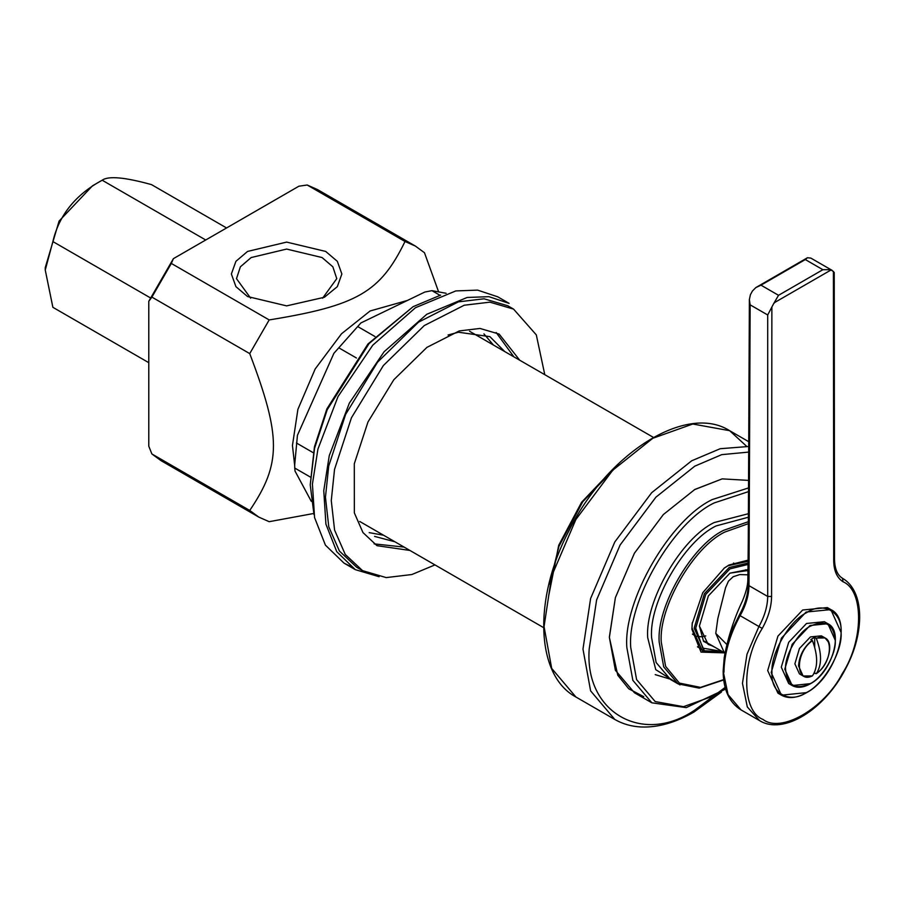 <?xml version="1.0" encoding="UTF-8"?>
<svg xmlns="http://www.w3.org/2000/svg" width="905" height="905" viewBox="0 0 905 905"><rect width="100%" height="100%" fill="white"/><g stroke="black" fill="none" stroke-linecap="round" stroke-linejoin="round"><path stroke-width="1.36" d="M250.662 298.198L236.488 278.661L240.391 266.805L251.16 257.552L286.625 249.067L322.078 257.552L332.859 266.805L336.762 278.661L322.587 298.198M247.563 296.546L286.625 305.879L324.409 297.259L337.327 286.659L341.864 273.989L337.327 261.319L325.687 251.432L286.625 242.099L247.563 251.432L235.922 261.319L231.375 273.989L235.922 286.659L247.563 296.546M171.328 263.434L173.409 258.649L298.876 186.215L307.18 185.005L405.021 241.499C380.247 292.292 357.158 305.63 269.181 319.929L171.328 263.434L151.893 297.112L249.735 353.606C281.342 436.945 281.342 463.609 249.735 510.465L151.893 453.971L148.782 446.188L148.782 301.308L151.893 297.112M151.893 453.971L161 460.634L258.853 517.128L269.181 521.687L313.707 513.486M173.409 258.649L148.782 301.308M438.416 291.331L424.468 252.721L415.35 246.058L405.021 241.499M307.18 185.005L317.497 189.575L415.35 246.058M294.702 465.634L292.451 445.486L297.903 409.332L315.189 368.946L341.513 333.775L370.1 310.981L407.386 300.46M249.735 353.606L269.181 319.929M258.853 517.128L249.735 510.465M311.297 501.336L295.019 471.053L294.747 468.055L310.347 477.059M297.44 435.282L294.702 464.718L297.44 435.282L333.911 353.289L360.903 322.938L333.911 353.289M360.903 322.938L424.841 292.032L431.934 290.663L439.954 295.29M294.747 468.055L294.702 464.718M374.93 336.502L357.69 326.547M431.934 290.663L446.131 293.288M413.121 306.671L367.962 343.979L326.897 408.868L314.454 446.844L310.234 484.888L314.533 448.394L327.214 409.694L369.07 343.549L413.121 306.671L440.667 295.109M313.99 514.538L310.234 484.888M313.232 452.704L296.444 443.009M338.787 347.803L356.457 358.007M448.066 335.008L458.405 332.226L489.888 336.649L504.719 351.559M394.897 541.778L374.568 536.382M369.183 532.626L383.562 535.228M493.383 345.009L483.937 333.866M349.896 566.032L344.013 563.125L325.415 545.138L314.567 517.581L312.417 484.085L317.927 449.106L338.006 396.582L372.769 345.178L415.452 307.734L455.803 290.924L477.58 290.12L497.761 296.817L509.108 303.367L488.926 296.67L467.138 297.474L426.787 314.273L384.105 351.728L349.341 403.121L329.262 455.645L323.764 490.623L325.913 524.131L336.751 551.688L355.348 569.664L379.116 576.711M409.908 550.444L376.966 545.681L362.962 532.559L354.341 512.875L354.296 463.767L367.973 421.99L393.811 379.738L426.922 347.373L459.242 330.936L479.989 328.447L499.141 334.069L519.73 360.224M374.116 543.882L404.083 547.084M513.904 356.864L496.155 332.508M359.692 568.872L356.728 567.288L339.42 551.066L328.764 526.744L325.449 497.23L328.707 466.041L345.62 414.411L377.543 362.181L418.472 322.191L458.416 301.863L484.062 298.797L507.728 305.743L513.554 309.103L489.888 302.157L464.242 305.223L424.298 325.551L383.369 365.541L351.445 417.771L334.533 469.401L331.275 500.601L334.59 530.104L345.246 554.437L362.554 570.648L386.209 577.594L411.865 574.528L434.966 564.901M544.787 374.693L536.303 334.873L513.554 309.103M748.118 562.039L746.829 561.066M722.054 651.396L702.8 648.138L695.719 628.149L705.742 594.427L729.939 568.883L748.096 564.426M748.107 563.034L729.17 567.537L704.418 593.669L694.169 628.149L704.418 650.808L722.292 651.532M748.028 569.562L729.939 573.148L708.355 595.931L699.418 626.022L703.547 641.351L715.832 647.799M729.939 573.148L748.016 570.489M712.88 646.102L708.129 644.383L699.418 626.022M609.382 636.973L615.377 597.662L634.405 553.238L663.354 514.549L694.802 489.469L722.19 478.869L748.469 480.385L722.19 478.869L694.407 489.696M694.802 489.469L663.354 514.549L634.394 553.238L615.377 597.662L609.382 637.425L617.776 675.232L628.783 688.818L643.772 696.669M616.113 465.939L581.621 502.23L558.724 545.274L548.713 595.671M549.539 584.076L558.962 546.281L582.797 501.675L618.669 464.333M669.598 678.954L655.209 674.621M699.904 649.36L703.343 650.186M720.606 652.075L702.54 651.227L692.02 627.98L692.246 623.172M723.887 568.363L727.937 565.772L748.13 561.281M748.141 560.127L728.978 565.025L724.339 568.035L702.755 592.707L692.189 623.726L691.895 629.247L701.047 652.12L724.6 652.878M748.446 487.953L712.269 499.56C670.017 519.549 623.036 600.92 626.848 647.516L632.855 680.356L651.872 702.823L634.405 692.732L615.377 670.277L609.382 637.425M45.25 270.029L45.25 267.631L59.085 221.08L92.48 185.819L102.186 180.219C75.477 194.733 59.04 215.186 52.875 241.567L45.25 270.029L52.875 307.315L148.782 362.679M226.567 227.958L151.497 184.62C124.788 177.222 108.351 175.751 102.186 180.219L205.718 239.995M150.388 297.858L52.875 241.567M771.875 306.885L771.58 596.463C771.445 606.791 768.345 617.436 762.259 628.398C741.206 661.51 741.625 711.319 763.028 719.441C780.97 733.593 824.319 708.57 842.261 673.693C863.664 640.864 864.094 590.569 843.041 581.768C836.955 577.82 833.844 570.761 833.709 560.602L834.512 559.482L834.229 272.473L831.571 270.12L830.168 270.471L775.133 302.236L773.718 303.514L767.7 314.974L750.143 304.838L749.374 299.555L750.403 294.725L752.44 291.003L755.811 287.598L807.452 257.744L810.846 258.095L832.238 270.437L830.123 269.69L822.871 269.701L805.326 259.577L807.452 257.744M773.718 303.514L778.538 295.302L760.992 285.166L755.811 287.598M750.143 304.838L748.978 585.659L767.7 596.463L767.7 314.974M704.26 641.125L724.283 652.686L715.765 633.364L717.846 618.477L725.561 587.707L728.446 581.18L733.118 576.757L739.77 574.573L747.949 574.822M715.765 633.364L726.862 644.541M723.163 670.922L724.226 657.573L727.326 643.523L732.349 629.292L739.487 614.733C745.154 604.438 748.05 594.415 748.186 584.687L748.277 540.952L747.858 580.229C747.666 585.931 745.833 592.888 742.36 601.124C734.26 618.194 728.355 636.204 724.634 655.13L723.152 671.069L728.039 694.588L741.014 709.893L759.521 720.584L747.326 706.963L742.462 683.343L746.998 654.236L758.922 626.52L762.259 628.398M812.464 640.706C795.088 652.233 795.088 684.406 812.464 675.865L812.464 675.865C818.03 667.358 818.03 655.639 812.464 640.706L810.812 639.541L814.692 637.29L816.355 638.466C821.921 653.399 821.921 665.118 816.355 673.614L814.025 673.354M816.355 638.466C833.731 629.925 833.731 662.098 816.355 673.614L816.016 673.648M814.692 637.29L814.692 647.245M814.692 671.895L814.692 672.879M812.136 640.299C803.798 647.166 799.273 655.718 798.549 665.944L803.097 675.99L799.432 673.874L794.884 663.829L799.432 648.512L810.416 636.928L821.389 635.83L825.055 637.946L816.016 638.059M835.258 640.288L827.871 623.726C844.139 631.079 831.978 672.619 810.303 683.807C803.278 687.721 797.237 688.309 792.18 685.549L788.685 683.524L781.287 667.189L788.685 642.312L806.525 623.477L824.376 621.701L827.871 623.726L810.02 625.491L792.18 644.326L784.782 669.202L792.18 685.549L810.224 683.66M841.084 632.437L830.847 609.597C853.336 619.891 836.378 677.302 806.412 692.766C796.751 698.185 788.425 698.988 781.434 695.187L777.938 693.173L767.7 670.548L777.938 636.102L802.644 610.027L827.351 607.572L830.847 609.597L806.14 612.04L781.434 638.127L771.196 672.562L781.434 695.187L806.332 692.63M760.981 285.166L805.314 259.565M725.143 687.404L694.802 710.063C642.55 745.686 584.472 712.144 589.189 649.089L596.61 599.913L620.117 544.991L655.921 497.162L694.802 466.154L721.704 454.649L748.571 452.104M748.593 446.493L720.21 448.71L691.692 460.781L651.679 492.693L614.823 541.937L590.614 598.465L582.978 649.089L590.614 690.888L614.823 719.475C622.753 724.023 631.577 726.523 641.306 726.987C657.992 727.62 675.526 722.643 693.897 712.077L721.455 692.054M614.823 719.475L575.897 696.997L551.688 668.41L544.052 626.611L551.688 575.999L575.897 519.459L612.753 470.227L652.765 438.303L692.789 424.015L729.645 430.69L746.602 446.267M723.649 679.632L700.515 687.393L679.406 683.083L665.616 666.363L661.272 642.199C658.433 607.504 693.411 546.914 724.882 532.027L748.333 523.667M748.333 521.699L723.74 530.285C691.805 545.387 656.306 606.87 659.191 642.086L663.727 666.906L678.094 683.875L699.18 688.128L723.695 679.938M678.094 683.875L670.515 679.497L656.136 662.528L651.611 637.708C648.715 602.492 684.225 541.009 716.16 525.907L748.345 517.241M748.356 513.723L714.215 522.536C681.318 538.102 644.745 601.44 647.72 637.708L655.752 669.655L680.04 684.915M725.403 688.377L714.215 695.719L683.49 706.692L655.186 701.556L636.6 679.61L630.74 647.516C627.007 601.983 672.913 522.457 714.215 502.92L748.435 491.641M778.538 295.302L822.871 269.701M775.133 302.236L774.985 301.523M830.168 270.471L830.123 269.69M833.709 560.602L833.415 271.353M771.58 308.752L770.856 309.058M771.58 596.463L767.7 596.463C767.576 606.18 764.646 616.203 758.922 626.52L740.109 615.66C729.588 635.186 724.204 654.032 723.955 672.2M843.041 581.768L842.532 578.306C864.569 590.976 865.123 632.697 845.508 668.885C824.908 709.384 783.379 735.494 759.521 720.584M748.186 584.687L748.978 585.659C748.831 595.4 745.878 605.4 740.109 615.66L739.238 615.185M828.607 642.245L825.055 637.946C834.365 642.075 828.833 665.322 816.31 673.659M812.385 675.922L803.097 675.99L808.584 676.917M810.416 683.547C795.427 690.379 787.146 685.594 785.563 669.202C784.454 655.65 798.12 631.973 810.416 626.158C825.394 619.337 833.686 624.122 835.258 640.514C836.378 654.066 822.702 677.732 810.416 683.547M806.525 692.517C789.432 704.169 770.427 693.196 771.976 672.562C770.427 653.715 789.432 620.796 806.525 612.708C823.629 601.056 842.634 612.029 841.084 632.663C842.634 651.51 823.629 684.429 806.525 692.517M469.559 331.253L653.399 437.398M359.738 521.472L543.577 627.617M344.013 563.125L355.348 569.664M356.728 567.288L362.554 570.648M704.418 650.808L697.472 646.792M748.13 561.756L746.964 561.077M748.616 441.64L729.645 430.69C686.363 403.019 606.904 453.348 568.793 531.077C532.988 599.099 535.76 675.628 575.897 696.997M705.776 635.932L701.567 636.724M701.16 636.758L696.545 636.283M694.848 635.638L692.449 634.111M733.469 563.068L735.222 563.894M692.189 623.726L692.302 622.629M651.872 702.823L686.239 707.62L725.618 689.09M745.449 569.799L748.005 571.27M724.996 653.127L724.283 652.686M834.512 559.482C834.761 568.951 837.43 575.229 842.532 578.306M723.152 671.069C723.299 689.621 729.26 702.563 741.014 709.905M749.374 299.555L748.277 540.952"/></g></svg>
